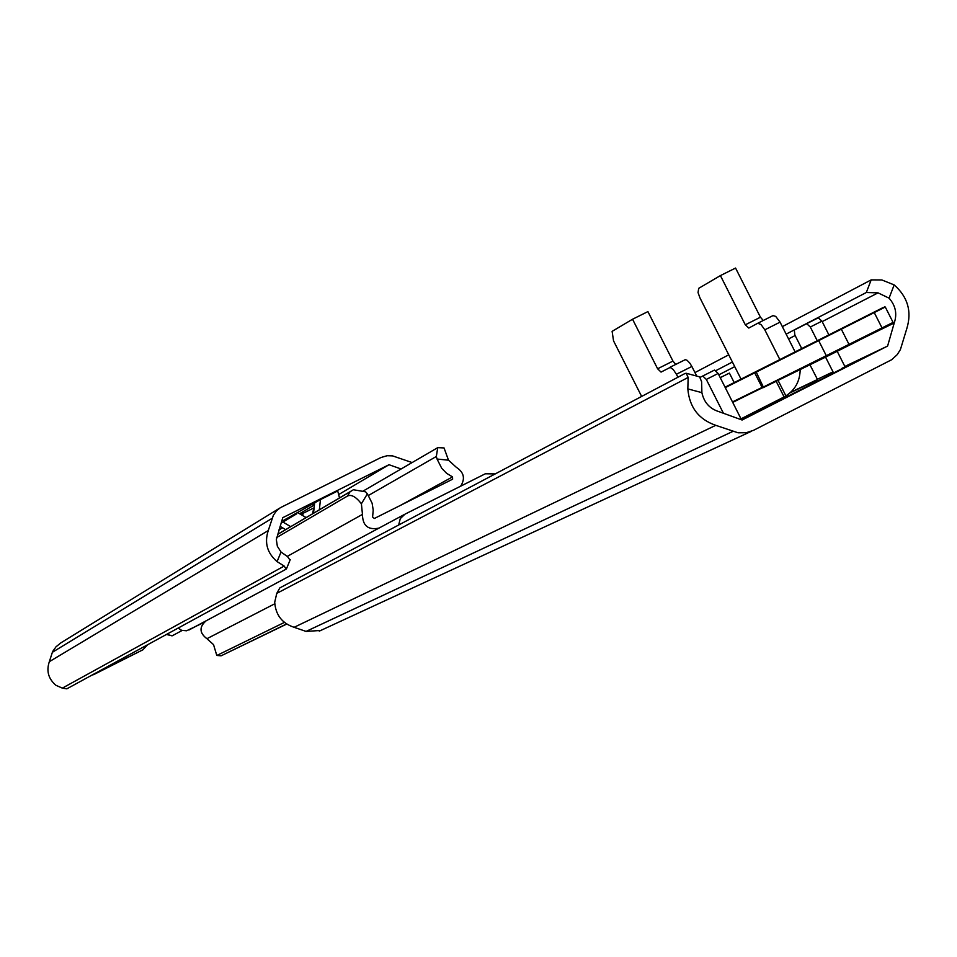 <?xml version="1.0" encoding="UTF-8"?>
<svg xmlns="http://www.w3.org/2000/svg" width="957" height="957" viewBox="0 0 957 957"><rect width="100%" height="100%" fill="white"/><g stroke="black" fill="none" stroke-linecap="round" stroke-linejoin="round"><path stroke-width="1.44" d="M412.108 462.566L392.573 455.879L387.13 455.711L380.922 457.542L280.341 507.7L276.31 511.026L273.331 515.356L268.271 530.561C264.276 542.763 267.206 553.122 277.075 561.615L281.035 552.033L287.495 556.579L289.935 559.977M312.425 513.873L313.932 507.904L300.785 514.459M339.52 497.927L337.713 490.977L320.451 499.59L283.164 520.608L296.79 513.753L281.059 523.168M306.12 517.581L299.577 513.742L314.434 504.937M278.93 529.951L282.554 527.797M338.646 494.566L389.02 464.719L401.079 468.978M281.035 552.033L277.351 546.268L276.334 539.533L282.782 517.665L389.02 464.719M299.577 513.742L297.495 512.533M93.642 674.637L142.916 649.791L91.322 675.463M268.271 530.561L49.333 661.682L52.623 651.55L56.044 646.765L60.925 642.829L279.516 508.227M426.75 491.013L426.355 492.377M166.578 634.383L172.26 635.783L182.093 630.484M49.333 661.682C46.187 671.001 48.4 678.872 55.949 685.308L62.337 688.131L66.811 688.837L286.167 569.116L284.181 566.066L277.075 561.615M62.337 688.131L284.181 566.066M92.626 674.745L94.946 673.919M142.916 649.791L147.593 644.743M320.451 499.59L319.351 509.794M314.65 502.856L313.549 513.203M290.689 526.661L282.937 522.043M285.629 529.64L280.066 526.302M300.976 514.567L303.13 513.287L302.603 515.512M277.506 534.425L353.408 489.745L365.61 491.826L367.392 493.848L361.399 503.777L362.464 514.388C362.619 525.704 368.098 530.286 378.912 528.132L379.187 528.001M178.134 628.079L181.651 630.328L186.567 630.783L203.685 622.6M361.399 503.777C355.932 496.755 351.291 494.183 347.463 496.049L350.047 491.79L353.408 489.745M276.573 537.583L347.463 496.049M277.47 534.496L350.047 491.79M460.664 486.168C465.425 478.62 463.989 472.339 456.357 467.327L448.51 460.197L437.038 459.037L441.751 468.344L446.62 473.32L452.517 476.921L452.625 479.194L374.354 518.479L372.596 517.019L373.218 510.117L372.117 503.215L367.392 493.848M368.517 495.427L436.344 456.477L437.732 447.661L444.036 447.924L448.51 460.197M437.038 459.037L436.344 456.477M362.978 491.144L437.732 447.661M286.574 623.952L221.091 655.82L216.784 655.437L213.543 644.635L206.927 638.702C199.319 632.9 199.068 626.931 206.174 620.782L404.488 514.423M398.65 525.022L400.289 518.598L405.014 514.148L485.307 473.787L495.248 473.906M216.784 655.437L221.211 655.76M284.432 622.397L217.012 655.389M286.729 624.06L221.091 655.82M844.864 366.435L887.606 346.051L742.106 420.027L719.138 411.713C709.783 408.842 704.029 402.49 701.888 392.645L687.832 388.901C689.411 407.275 698.73 419.417 715.764 425.327L738.098 432.803L746.233 432.72L753.566 430.303L891.697 359.712L897.176 354.688L900.393 349.604L906.901 328.275C911.961 311.36 907.726 296.909 894.173 284.911L889.065 298.153L878.024 292.854L866.324 292.507L871.193 279.887L881.864 279.958L894.173 284.911M790.673 392.286L817.41 379.534M700.333 377.249L714.544 370.048L718.121 373.469L741.508 419.812L860.008 359.521L841.945 368.361L845.031 366.782L837.208 351.327M817.529 379.762L790.039 392.86M687.832 388.901L688.155 377.429L686.217 373.266L685.009 373.493L279.851 587.885L276.764 593.376L274.707 602.252C275.664 614.992 282.124 623.342 294.11 627.302L306.061 631.417L320.798 630.448M294.11 627.302L715.764 425.327M276.764 593.376L688.155 377.429M686.336 373.302L699.603 376.843L701.625 381.747L701.888 392.645M864.195 337.677L894.233 322.964L887.606 346.051M718.815 374.845L734.737 366.639M788.556 338.922L795.135 335.536M822.171 321.612L878.024 292.854M889.065 298.153C895.608 305.618 897.319 313.884 894.233 322.964M716.003 370.562L732.404 362.033M786.14 334.137L866.324 292.507M694.949 372.584L728.744 354.808M782.336 326.624L871.193 279.887M718.121 373.469L706.314 379.427L723.432 413.268M818.175 380.85L809.945 364.773M801.739 348.563L794.86 334.974L794.286 330.081L806.655 323.669L818.271 317.82L821.943 321.145L828.882 334.878M817.314 379.343L833.009 371.854L825.556 357.128M817.254 340.728L810.316 327.007L806.655 323.669M833.009 371.854L833.643 372.991M706.314 379.427L702.737 375.993M741.065 418.819L784.106 396.94L776.187 381.305M732.763 402.407L742.943 397.322M778.065 380.384L785.9 395.851L784.058 396.868M785.9 395.851C795.183 389.894 799.944 381.125 800.196 369.546M780.075 322.15L764.81 329.818L761.03 324.519L757.741 323.263L772.969 315.619L775.72 316.396L780.075 322.15L795.123 351.901M764.81 329.818L779.871 359.581M760.444 317.222L735.562 268.056L720.406 275.592L745.312 324.806L760.444 317.222L763.279 320.475M720.406 275.592L698.694 288.344L698.048 292.591L699.95 297.878L741.053 379.139M669.457 367.548L685.236 359.688L687.03 360.251L689.782 363.074L691.863 366.471L676.396 374.247L673.202 369.462L670.187 367.416L661.036 372.094L657.615 368.78L632.553 319.231L612.109 331.361L613.545 340.871L641.645 396.437M676.396 374.247L677.915 377.249M691.863 366.471L696.708 376.065M632.553 319.231L647.913 311.599L672.95 361.088L675.75 364.39M757.741 323.263L748.805 328.06L745.312 324.806M725.083 387.226L883.239 307.496L725.059 387.178M734.198 382.561L729.401 373.086L720.238 377.656M312.879 503.861L313.633 505.356M52.36 652.303L272.135 518.299M413.436 498.86L412.73 498.681M313.872 503.298L314.482 504.483M296.443 513.131L296.766 513.753L296.467 513.108M287.196 556.448L362.464 514.388M189.139 629.921L205.743 621.021M400.923 505.14L452.517 476.921M274.767 603.783L206.927 638.702M306.061 631.417L732.751 431.463M753.661 413.651L753.219 412.778M769.942 405.373L769.524 404.536M780.206 400.158L779.764 399.284M821.943 321.145L810.316 327.007M657.615 368.78L672.95 361.088M892.857 323.083L762.825 387.824M762.358 387.8L732.715 402.323L762.358 387.8M762.191 387.621L893.084 322.413L885.285 307.018L754.726 372.859L762.191 387.621L763.339 387.071L756.042 371.663M841.119 328.789L849.409 345.166L882.318 328.49L874.04 312.161M763.925 387.31L826.728 356.554L818.474 340.225M754.714 372.835L725.286 387.633M732.512 401.916L762.095 387.418M849.409 345.166L826.704 356.566M94.779 674.003L93.475 674.721M286.478 568.793L290.246 559.642M172.021 635.843L166.446 634.455M188.924 630.029L378.912 528.132M319.267 631.142L751.412 431.284M882.318 328.49L893.084 322.413M755.133 372.117L754.726 372.859M885.285 307.018L884.412 306.91M734.163 382.573L735.167 382.106"/></g></svg>
